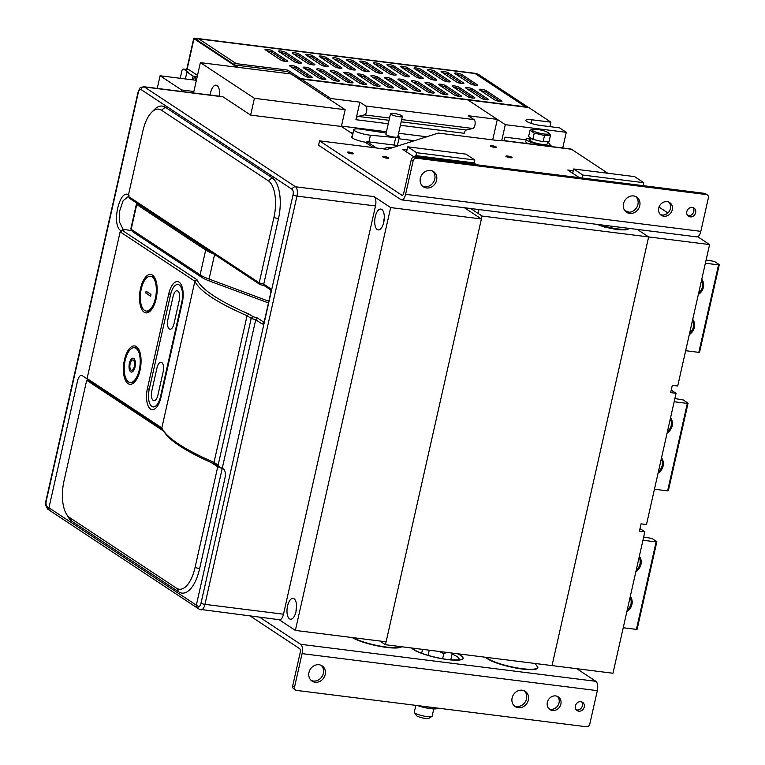 <?xml version="1.0" encoding="UTF-8"?>
<svg xmlns="http://www.w3.org/2000/svg" width="765" height="765" viewBox="0 0 765 765"><rect width="100%" height="100%" fill="white"/><g stroke="black" fill="none" stroke-linecap="round" stroke-linejoin="round"><path stroke-width="1.15" d="M193.535 92.967L200.373 62.625L254.42 98.322L250.643 115.094L223.007 96.839L144.451 86.99A3.05 2.668 123.4 0 0 141.085 89.562A4.571 2.027 -82.9 0 0 138.255 92.718L46.254 500.979A4.571 2.027 -82.9 0 0 47.114 506.564L48.95 507.788A3.05 2.668 123.4 0 0 51.006 511.039M162.744 429.643L87.583 379.985L86.694 380.272L64.021 480.879A29.998 13.311 -82.9 0 0 66.335 513.917L68.314 517.236A33.507 14.86 -82.9 0 0 72.006 521.338L178.857 591.928A33.507 14.86 -82.9 0 0 199.598 568.778L222.271 468.17L223.495 468.983A7.612 3.376 97.1 0 1 224.929 478.297L196.337 605.153A3.05 2.668 123.4 0 0 198.393 608.404M211.226 462.548L217.738 466.841L223.495 468.983A7.612 3.376 97.1 0 1 224.929 478.297L196.337 605.153L48.95 507.788L77.542 380.932A7.612 3.376 97.1 0 1 81.559 375.405A7.612 3.376 97.1 0 1 82.257 375.672L87.239 378.962L82.257 375.672A7.612 3.376 97.1 0 0 81.559 375.405A7.612 3.376 97.1 0 0 77.542 380.932L48.95 507.788A3.05 2.668 123.4 0 0 49.983 510.666L199.216 609.246A3.05 2.668 -56.6 0 1 198.183 606.368A4.571 2.027 -82.9 0 0 201.013 603.212L293.014 194.951A4.571 2.027 -82.9 0 0 292.154 189.366L141.085 89.562M86.694 380.272L163.72 431.164M66.335 513.917A29.998 13.311 -82.9 0 0 69.644 517.589L176.495 588.18A29.998 13.311 -82.9 0 0 195.065 567.448L217.738 466.841M352.407 136.017A12.183 2.343 12.7 0 0 351.24 136.706A12.183 2.343 12.7 0 0 365.173 142.185L373.377 147.607M352.856 134.047L341.381 126.464L250.643 115.094M199.216 609.246L279.483 619.736A7.612 3.376 97.1 0 0 283.499 614.209L375.5 205.948A7.612 3.376 97.1 0 0 374.075 196.634L390.657 207.583L481.395 218.962L464.403 207.736M481.395 218.962L386.105 641.797L295.367 630.427L279.12 619.688M200.373 62.625L291.121 73.995L345.158 109.701L341.381 126.464M254.42 98.322L345.158 109.701M374.075 196.634L295.52 186.784L144.451 86.99A7.612 3.376 -82.9 0 0 143.753 86.722L222.309 96.572A7.612 3.376 97.1 0 1 223.007 96.839M219.44 96.208A10.509 4.657 -82.9 0 0 217.078 85.556A10.509 4.657 -82.9 0 0 216.122 85.183A10.509 4.657 -82.9 0 0 210.184 95.051M390.657 207.583L295.367 630.427M294.047 598.727A10.509 4.657 -82.9 0 0 293.081 598.364A10.509 4.657 -82.9 0 0 287.152 608.213A10.509 4.657 -82.9 0 0 290.471 619.22A10.509 4.657 -82.9 0 0 296.227 610.489A10.509 4.657 -82.9 0 0 294.047 598.727M381.773 209.428A10.509 4.657 -82.9 0 0 380.817 209.055A10.509 4.657 -82.9 0 0 374.879 218.905A10.509 4.657 -82.9 0 0 378.197 229.911A10.509 4.657 -82.9 0 0 383.963 221.19A10.509 4.657 -82.9 0 0 381.773 209.428M129.084 195.209C119.617 187.282 110.944 225.761 121.061 230.781L121.492 231.059M128.157 196.261L259.211 282.84L263.734 284.159L278.46 218.838A33.507 14.86 -82.9 0 0 272.177 177.834L165.326 107.253A33.507 14.86 -82.9 0 0 154.415 109.519L151.69 112.245A29.998 13.311 -82.9 0 0 142.883 130.939L128.157 196.261L129.696 198.422L260.138 284.59L264.661 285.909L270.753 289.935M264.661 285.909L263.734 284.159L269.882 288.214A4.112 1.826 97.1 0 1 270.332 288.721A4.112 1.826 97.1 0 1 270.647 293.253L264.403 320.956A4.112 1.826 97.1 0 1 263.198 323.519A4.112 1.826 97.1 0 1 261.859 323.796L263.877 322.247A2.285 1.014 97.1 0 0 263.973 322.295M87.583 379.985L87.086 378.522L161.826 427.893A201.817 38.738 12.7 0 0 163.174 430.322L164.542 432.407A199.99 38.384 12.7 0 0 215.128 464.25L220.1 467.539L222.271 468.17L255.72 319.741L261.859 323.796M198.183 606.368L196.337 605.153A3.05 2.668 123.4 0 0 197.37 608.032M161.826 427.893L194.884 281.214L120.143 231.843L87.086 378.522M121.061 230.781L123.079 229.232L124.169 229.959L122.467 230.495L197.016 279.751A199.99 38.384 12.7 0 0 248.979 314.071L252.909 316.662L257.432 317.991L263.992 322.266M132.058 230.848A41.119 7.889 12.7 0 0 123.079 229.232L119.636 222.376L119.646 210.997L123.127 200.707L128.367 196.548M260.138 284.59L259.211 282.84L273.927 217.518A29.998 13.311 -82.9 0 0 268.305 180.798L161.453 110.208A29.998 13.311 -82.9 0 0 151.69 112.245M163.174 430.322A201.817 38.738 12.7 0 0 214.018 462.376L218.14 465.091L251.197 318.412L255.72 319.741L257.432 317.991M218.14 465.091L220.1 467.539M179.268 300.358A7.612 3.376 -82.9 0 0 177.145 290.767A7.612 3.376 -82.9 0 0 173.129 296.294L167.87 319.627A7.612 3.376 -82.9 0 0 169.993 329.208A7.612 3.376 -82.9 0 0 174.009 323.681L179.268 300.358A7.612 3.376 -82.9 0 0 177.145 290.767A7.612 3.376 -82.9 0 0 173.129 296.294L167.87 319.627A7.612 3.376 -82.9 0 0 169.993 329.208A7.612 3.376 -82.9 0 0 174.009 323.681L179.268 300.358M139.029 349.921A17.518 7.765 -82.9 0 0 137.633 348.563A17.518 7.765 -82.9 0 0 136.027 347.951L134.401 347.75A17.518 7.765 -82.9 0 0 124.523 364.159A17.518 7.765 -82.9 0 0 130.05 382.5A17.518 7.765 -82.9 0 0 139.651 367.955A17.518 7.765 -82.9 0 0 136.007 348.352A17.518 7.765 -82.9 0 0 134.401 347.75M130.05 382.5L131.676 382.701A17.518 7.765 -82.9 0 0 135.07 381.534M155.132 278.479A17.518 7.765 -82.9 0 0 153.727 277.112A17.518 7.765 -82.9 0 0 152.13 276.5L150.504 276.299A17.518 7.765 -82.9 0 0 140.617 292.708A17.518 7.765 -82.9 0 0 146.144 311.059A17.518 7.765 -82.9 0 0 155.754 296.514A17.518 7.765 -82.9 0 0 152.101 276.911A17.518 7.765 -82.9 0 0 150.504 276.299M146.144 311.059L147.769 311.259A17.518 7.765 -82.9 0 0 151.174 310.093M163.165 371.8A7.612 3.376 -82.9 0 0 161.042 362.218A7.612 3.376 -82.9 0 0 157.026 367.745L151.766 391.068A7.612 3.376 -82.9 0 0 153.889 400.659A7.612 3.376 -82.9 0 0 157.906 395.132L163.165 371.8A7.612 3.376 -82.9 0 0 161.042 362.218A7.612 3.376 -82.9 0 0 157.026 367.745L151.766 391.068A7.612 3.376 -82.9 0 0 153.889 400.659A7.612 3.376 -82.9 0 0 157.906 395.132L163.165 371.8M197.016 279.751L194.884 281.214A201.817 38.738 12.7 0 0 247.076 315.696L214.018 462.376L215.128 464.25M182.271 302.701A16.753 7.43 -82.9 0 0 179.134 282.199A16.753 7.43 -82.9 0 0 168.769 293.779L147.406 388.553A16.753 7.43 -82.9 0 0 150.542 409.055A16.753 7.43 -82.9 0 0 160.918 397.475L182.271 302.701L181.802 302.032A13.913 6.168 -82.9 0 0 179.201 285.01A13.913 6.168 -82.9 0 0 170.585 294.621L149.232 389.395A13.913 6.168 -82.9 0 0 151.833 406.416A13.913 6.168 -82.9 0 0 160.449 396.805L181.802 302.032M152.503 275.161A19.345 8.578 -82.9 0 0 139.546 295.51A19.345 8.578 -82.9 0 0 150.447 310.886A19.345 8.578 -82.9 0 0 156.835 294.745A19.345 8.578 -82.9 0 0 154.626 277.532A19.345 8.578 -82.9 0 0 152.503 275.161M136.399 346.602A19.345 8.578 -82.9 0 0 123.452 366.951A19.345 8.578 -82.9 0 0 134.344 382.328A19.345 8.578 -82.9 0 0 140.741 366.186A19.345 8.578 -82.9 0 0 138.532 348.974A19.345 8.578 -82.9 0 0 136.399 346.602M120.143 231.843L122.467 230.495M248.979 314.071L247.076 315.696L251.197 318.412L252.909 316.662M133.34 360.162A5.173 2.295 97.1 0 1 134.42 365.957A5.173 2.295 97.1 0 1 131.58 370.26A5.173 2.295 97.1 0 1 129.945 364.838A5.173 2.295 97.1 0 1 132.871 359.99A5.173 2.295 97.1 0 1 133.34 360.162M133.741 358.412A7.009 3.108 -82.9 0 0 133.1 358.173A7.009 3.108 -82.9 0 0 129.142 364.733A7.009 3.108 -82.9 0 0 131.351 372.077A7.009 3.108 -82.9 0 0 135.195 366.253A7.009 3.108 -82.9 0 0 133.741 358.412M132.938 359.999A5.173 2.295 97.1 0 1 133.005 359.999A5.173 2.295 97.1 0 1 133.483 360.181A5.173 2.295 97.1 0 1 134.554 365.976A5.173 2.295 97.1 0 1 131.714 370.279A5.173 2.295 97.1 0 1 131.647 370.27M133.167 358.183A7.009 3.108 -82.9 0 0 129.275 364.752A7.009 3.108 -82.9 0 0 131.427 372.077M145.675 292.928L150.59 296.179L150.982 294.429L146.067 291.178L145.675 292.928L150.6 296.112M146.191 291.264L145.809 292.947M406.55 151.929L407.697 146.823L416.6 152.704L415.95 155.62L414.228 156.988M472.474 164.255L474.185 162.926L474.836 160.009L465.933 154.128L407.697 146.823M474.836 160.009L416.6 152.704M474.185 162.926L415.95 155.62M472.56 163.863L414.324 156.567M382.787 148.783L388.18 147.329L389.949 148.496M366.559 143.103L366.884 141.64L376.504 147.999M300.941 80.488L301.276 79.034L330.748 98.503L330.423 99.966M301.276 79.034L467.855 99.919L497.336 119.388L492.717 139.89M470.666 208.52L482.055 216.046L648.644 236.93L637.255 229.404L648.644 236.93L552.034 665.598L612.975 673.248L644.857 531.809L640.009 528.605M366.884 141.64L398.881 145.656M388.18 147.329L392.072 147.817M357.991 116.404A4.571 2.027 97.1 0 0 355.916 119.703L359.866 102.156L365.699 106.01A4.571 2.027 97.1 0 1 366.712 110.753A4.571 2.027 97.1 0 1 364.475 114.903L357.991 116.404L389.031 120.296M330.748 98.503L359.866 102.156M365.699 106.01L474.051 119.598L468.218 115.735L497.336 119.388M482.055 216.046L385.445 644.713L552.034 665.598L648.644 236.93L709.585 244.571L677.714 386.009L672.292 385.33L670.647 392.617L676.069 393.296L671.221 390.093M385.445 644.713L379.851 641.013M474.051 119.598A4.571 2.027 97.1 0 1 475.055 124.341A4.571 2.027 97.1 0 1 472.827 128.482L466.334 129.993A4.571 2.027 -82.9 0 0 464.259 133.292L400.401 125.288M531.952 119.789A10.662 2.046 -167.3 0 0 525.851 120.277A10.662 2.046 -167.3 0 0 540.549 125.47L559.511 127.841L566.263 132.307L505.321 124.666L467.855 99.919L528.797 107.559L550.905 122.161L531.952 119.789L531.149 123.347M549.901 126.636L550.905 122.161M566.263 132.307L562.734 147.98M572.679 173.244L573.645 168.969L634.596 176.61L643.805 182.692L643.135 185.646M697.709 236.729L709.585 244.571M676.069 393.296L646.492 524.522L641.08 523.843L639.435 531.13L644.857 531.809M505.321 124.666L501.783 140.339M573.645 168.969L582.863 175.051L643.805 182.692M582.863 175.051L582.194 178.006M235.591 67.033L235.754 66.306L193.994 38.719A3.05 0.583 -167.3 0 1 193.727 38.393A3.05 0.583 -167.3 0 1 195.477 38.25L474.472 73.23A3.05 0.583 -167.3 0 1 478.402 74.377L528.586 107.53M475.926 73.794L527.238 107.358M236.94 67.205L237.112 66.478L195.352 38.891L198.106 38.91A3.05 1.348 97.1 0 1 198.556 38.805A3.05 1.348 97.1 0 1 198.833 38.91A3.05 2.668 123.4 0 0 196.538 39.675M237.112 66.478L235.754 66.306M234.004 64.423A3.05 2.668 -56.6 0 1 236.299 63.658L287.764 70.103L300.655 78.623L525.479 106.813A3.05 2.668 -56.6 0 1 526.636 107.291M456.791 82.094A3.806 0.727 12.7 0 0 460.884 83.404A3.806 0.727 12.7 0 0 463.886 83.356A3.806 0.727 12.7 0 0 463.561 82.945L448.204 72.799A3.806 0.727 12.7 0 0 444.111 71.489A3.806 0.727 12.7 0 0 441.109 71.537A3.806 0.727 12.7 0 0 441.434 71.948L456.791 82.094M443.241 80.401A3.806 0.727 12.7 0 0 447.334 81.712A3.806 0.727 12.7 0 0 450.346 81.654A3.806 0.727 12.7 0 0 450.021 81.243L434.663 71.107A3.806 0.727 12.7 0 0 430.571 69.787A3.806 0.727 12.7 0 0 427.568 69.845A3.806 0.727 12.7 0 0 427.893 70.256L443.241 80.401M429.701 78.699A3.806 0.727 12.7 0 0 433.793 80.009A3.806 0.727 12.7 0 0 436.805 79.962A3.806 0.727 12.7 0 0 436.471 79.55L421.123 69.405A3.806 0.727 12.7 0 0 417.03 68.095A3.806 0.727 12.7 0 0 414.018 68.142A3.806 0.727 12.7 0 0 414.353 68.554L429.701 78.699M416.16 76.997A3.806 0.727 12.7 0 0 420.253 78.317A3.806 0.727 12.7 0 0 423.255 78.26A3.806 0.727 12.7 0 0 422.93 77.848L407.573 67.712A3.806 0.727 12.7 0 0 403.48 66.392A3.806 0.727 12.7 0 0 400.478 66.45A3.806 0.727 12.7 0 0 400.803 66.861L416.16 76.997M402.61 75.305A3.806 0.727 12.7 0 0 406.703 76.615A3.806 0.727 12.7 0 0 409.715 76.567A3.806 0.727 12.7 0 0 409.39 76.156L394.032 66.01A3.806 0.727 12.7 0 0 389.94 64.7A3.806 0.727 12.7 0 0 386.937 64.748A3.806 0.727 12.7 0 0 387.262 65.159L402.61 75.305M389.069 73.603A3.806 0.727 12.7 0 0 393.162 74.922A3.806 0.727 12.7 0 0 396.174 74.865A3.806 0.727 12.7 0 0 395.84 74.454L380.492 64.308A3.806 0.727 12.7 0 0 376.399 62.998A3.806 0.727 12.7 0 0 373.387 63.055A3.806 0.727 12.7 0 0 373.722 63.466L389.069 73.603M375.529 71.91A3.806 0.727 12.7 0 0 379.622 73.22A3.806 0.727 12.7 0 0 382.624 73.172A3.806 0.727 12.7 0 0 382.299 72.752L366.951 62.615A3.806 0.727 12.7 0 0 362.859 61.305A3.806 0.727 12.7 0 0 359.846 61.353A3.806 0.727 12.7 0 0 360.172 61.764L375.529 71.91M361.988 70.208A3.806 0.727 12.7 0 0 366.081 71.518A3.806 0.727 12.7 0 0 369.084 71.47A3.806 0.727 12.7 0 0 368.759 71.059L353.401 60.913A3.806 0.727 12.7 0 0 349.309 59.603A3.806 0.727 12.7 0 0 346.306 59.651A3.806 0.727 12.7 0 0 346.631 60.072L361.988 70.208M348.438 68.515A3.806 0.727 12.7 0 0 352.531 69.825A3.806 0.727 12.7 0 0 355.543 69.768A3.806 0.727 12.7 0 0 355.209 69.357L339.861 59.221A3.806 0.727 12.7 0 0 335.768 57.901A3.806 0.727 12.7 0 0 332.756 57.958A3.806 0.727 12.7 0 0 333.091 58.37L348.438 68.515M334.898 66.813A3.806 0.727 12.7 0 0 338.991 68.123A3.806 0.727 12.7 0 0 341.993 68.075A3.806 0.727 12.7 0 0 341.668 67.664L326.32 57.518A3.806 0.727 12.7 0 0 322.228 56.208A3.806 0.727 12.7 0 0 319.215 56.256A3.806 0.727 12.7 0 0 319.541 56.667L334.898 66.813M321.357 65.111A3.806 0.727 12.7 0 0 325.45 66.431A3.806 0.727 12.7 0 0 328.453 66.373A3.806 0.727 12.7 0 0 328.128 65.962L312.77 55.826A3.806 0.727 12.7 0 0 308.678 54.506A3.806 0.727 12.7 0 0 305.675 54.564A3.806 0.727 12.7 0 0 306 54.975L321.357 65.111M307.807 63.418A3.806 0.727 12.7 0 0 311.9 64.729A3.806 0.727 12.7 0 0 314.912 64.681A3.806 0.727 12.7 0 0 314.578 64.27L299.23 54.124A3.806 0.727 12.7 0 0 295.137 52.814A3.806 0.727 12.7 0 0 292.125 52.862A3.806 0.727 12.7 0 0 292.459 53.273L307.807 63.418M294.267 61.716A3.806 0.727 12.7 0 0 298.36 63.036A3.806 0.727 12.7 0 0 301.372 62.979A3.806 0.727 12.7 0 0 301.037 62.567L285.689 52.422A3.806 0.727 12.7 0 0 281.597 51.112A3.806 0.727 12.7 0 0 278.584 51.169A3.806 0.727 12.7 0 0 278.919 51.58L294.267 61.716M280.726 60.024A3.806 0.727 12.7 0 0 284.819 61.334A3.806 0.727 12.7 0 0 287.822 61.286A3.806 0.727 12.7 0 0 287.497 60.875L272.139 50.729A3.806 0.727 12.7 0 0 268.046 49.419A3.806 0.727 12.7 0 0 265.044 49.467A3.806 0.727 12.7 0 0 265.369 49.878L280.726 60.024M494.898 100.024A3.806 0.727 12.7 0 0 498.99 101.334A3.806 0.727 12.7 0 0 501.993 101.286A3.806 0.727 12.7 0 0 501.668 100.865L486.311 90.729A3.806 0.727 12.7 0 0 482.227 89.419A3.806 0.727 12.7 0 0 479.215 89.467A3.806 0.727 12.7 0 0 479.54 89.878L494.898 100.024M481.357 98.322A3.806 0.727 12.7 0 0 485.45 99.632A3.806 0.727 12.7 0 0 488.453 99.584A3.806 0.727 12.7 0 0 488.127 99.173L472.77 89.027A3.806 0.727 12.7 0 0 468.677 87.717A3.806 0.727 12.7 0 0 465.675 87.765A3.806 0.727 12.7 0 0 466 88.176L481.357 98.322M467.807 96.629A3.806 0.727 12.7 0 0 471.9 97.939A3.806 0.727 12.7 0 0 474.912 97.882A3.806 0.727 12.7 0 0 474.577 97.471L459.23 87.334A3.806 0.727 12.7 0 0 455.137 86.015A3.806 0.727 12.7 0 0 452.125 86.072A3.806 0.727 12.7 0 0 452.459 86.483L467.807 96.629M454.267 94.927A3.806 0.727 12.7 0 0 458.359 96.237A3.806 0.727 12.7 0 0 461.362 96.189A3.806 0.727 12.7 0 0 461.037 95.778L445.689 85.632A3.806 0.727 12.7 0 0 441.596 84.322A3.806 0.727 12.7 0 0 438.584 84.37A3.806 0.727 12.7 0 0 438.909 84.781L454.267 94.927M440.726 93.225A3.806 0.727 12.7 0 0 444.819 94.544A3.806 0.727 12.7 0 0 447.821 94.487A3.806 0.727 12.7 0 0 447.496 94.076L432.139 83.94A3.806 0.727 12.7 0 0 428.046 82.62A3.806 0.727 12.7 0 0 425.044 82.677A3.806 0.727 12.7 0 0 425.369 83.089L440.726 93.225M427.176 91.532A3.806 0.727 12.7 0 0 431.269 92.842A3.806 0.727 12.7 0 0 434.281 92.795A3.806 0.727 12.7 0 0 433.946 92.383L418.598 82.237A3.806 0.727 12.7 0 0 414.506 80.927A3.806 0.727 12.7 0 0 411.494 80.975A3.806 0.727 12.7 0 0 411.828 81.386L427.176 91.532M413.636 89.83A3.806 0.727 12.7 0 0 417.728 91.14A3.806 0.727 12.7 0 0 420.74 91.092A3.806 0.727 12.7 0 0 420.406 90.681L405.058 80.535A3.806 0.727 12.7 0 0 400.965 79.225A3.806 0.727 12.7 0 0 397.953 79.273A3.806 0.727 12.7 0 0 398.278 79.694L413.636 89.83M400.095 88.138A3.806 0.727 12.7 0 0 404.188 89.448A3.806 0.727 12.7 0 0 407.19 89.4A3.806 0.727 12.7 0 0 406.865 88.979L391.508 78.843A3.806 0.727 12.7 0 0 387.415 77.533A3.806 0.727 12.7 0 0 384.413 77.581A3.806 0.727 12.7 0 0 384.738 77.992L400.095 88.138M386.545 86.435A3.806 0.727 12.7 0 0 390.638 87.746A3.806 0.727 12.7 0 0 393.65 87.698A3.806 0.727 12.7 0 0 393.325 87.287L377.967 77.141A3.806 0.727 12.7 0 0 373.875 75.831A3.806 0.727 12.7 0 0 370.872 75.878A3.806 0.727 12.7 0 0 371.197 76.299L386.545 86.435M373.004 84.743A3.806 0.727 12.7 0 0 377.097 86.053A3.806 0.727 12.7 0 0 380.109 85.996A3.806 0.727 12.7 0 0 379.775 85.584L364.427 75.448A3.806 0.727 12.7 0 0 360.334 74.129A3.806 0.727 12.7 0 0 357.322 74.186A3.806 0.727 12.7 0 0 357.657 74.597L373.004 84.743M359.464 83.041A3.806 0.727 12.7 0 0 363.557 84.351A3.806 0.727 12.7 0 0 366.559 84.303A3.806 0.727 12.7 0 0 366.234 83.892L350.877 73.746A3.806 0.727 12.7 0 0 346.784 72.436A3.806 0.727 12.7 0 0 343.781 72.484A3.806 0.727 12.7 0 0 344.107 72.895L359.464 83.041M345.914 81.339A3.806 0.727 12.7 0 0 350.007 82.658A3.806 0.727 12.7 0 0 353.019 82.601A3.806 0.727 12.7 0 0 352.694 82.19L337.336 72.053A3.806 0.727 12.7 0 0 333.244 70.734A3.806 0.727 12.7 0 0 330.241 70.791A3.806 0.727 12.7 0 0 330.566 71.202L345.914 81.339M332.373 79.646A3.806 0.727 12.7 0 0 336.466 80.956A3.806 0.727 12.7 0 0 339.478 80.908A3.806 0.727 12.7 0 0 339.144 80.497L323.796 70.351A3.806 0.727 12.7 0 0 319.703 69.041A3.806 0.727 12.7 0 0 316.691 69.089A3.806 0.727 12.7 0 0 317.026 69.5L332.373 79.646M318.833 77.944A3.806 0.727 12.7 0 0 322.926 79.264A3.806 0.727 12.7 0 0 325.928 79.206A3.806 0.727 12.7 0 0 325.603 78.795L310.246 68.649A3.806 0.727 12.7 0 0 306.163 67.339A3.806 0.727 12.7 0 0 303.15 67.397A3.806 0.727 12.7 0 0 303.476 67.808L318.833 77.944M305.292 76.251A3.806 0.727 12.7 0 0 309.385 77.561A3.806 0.727 12.7 0 0 312.388 77.514A3.806 0.727 12.7 0 0 312.063 77.102L296.705 66.957A3.806 0.727 12.7 0 0 292.613 65.647A3.806 0.727 12.7 0 0 289.61 65.694A3.806 0.727 12.7 0 0 289.935 66.106L305.292 76.251M477.102 84.638L461.754 74.501A3.806 0.727 12.7 0 0 457.661 73.191A3.806 0.727 12.7 0 0 454.649 73.239A3.806 0.727 12.7 0 0 454.984 73.65L470.332 83.796A3.806 0.727 12.7 0 0 474.424 85.106A3.806 0.727 12.7 0 0 477.437 85.058A3.806 0.727 12.7 0 0 477.102 84.638L476.958 85.288M235.228 65.235A1.52 1.329 -56.6 0 1 235.964 65.111L287.43 71.566L301.018 80.172M461.964 83.567L447.879 74.262A3.806 0.727 12.7 0 0 442.706 72.79M448.414 81.865L434.338 72.56A3.806 0.727 12.7 0 0 429.165 71.097M434.874 80.162L420.788 70.868A3.806 0.727 12.7 0 0 415.615 69.395M421.333 78.47L407.248 69.166A3.806 0.727 12.7 0 0 402.074 67.703M407.783 76.768L393.707 67.463A3.806 0.727 12.7 0 0 388.534 66M394.243 75.075L380.157 65.771A3.806 0.727 12.7 0 0 374.993 64.298M380.702 73.373L366.617 64.069A3.806 0.727 12.7 0 0 361.443 62.606M367.162 71.68L353.076 62.376A3.806 0.727 12.7 0 0 347.903 60.904M353.612 69.978L339.536 60.674A3.806 0.727 12.7 0 0 334.362 59.211M340.071 68.286L325.986 58.982A3.806 0.727 12.7 0 0 320.812 57.509M326.531 66.584L312.445 57.279A3.806 0.727 12.7 0 0 307.272 55.816M312.981 64.882L298.905 55.587A3.806 0.727 12.7 0 0 293.731 54.114M299.44 63.189L285.355 53.885A3.806 0.727 12.7 0 0 280.181 52.412M285.9 61.487L271.814 52.183A3.806 0.727 12.7 0 0 266.641 50.72M500.071 101.487L485.985 92.183A3.806 0.727 12.7 0 0 480.812 90.719M486.53 99.794L472.445 90.49A3.806 0.727 12.7 0 0 467.272 89.017M472.98 98.092L458.904 88.788A3.806 0.727 12.7 0 0 453.731 87.325M459.44 96.39L445.354 87.095A3.806 0.727 12.7 0 0 440.181 85.623M445.899 94.697L431.814 85.393A3.806 0.727 12.7 0 0 426.641 83.93M432.349 92.995L418.273 83.691A3.806 0.727 12.7 0 0 413.1 82.228M418.809 91.303L404.723 81.998A3.806 0.727 12.7 0 0 399.55 80.526M405.268 89.601L391.183 80.296A3.806 0.727 12.7 0 0 386.009 78.833M391.718 87.908L377.642 78.604A3.806 0.727 12.7 0 0 372.469 77.131M378.178 86.206L364.092 76.902A3.806 0.727 12.7 0 0 358.919 75.439M364.637 84.504L350.552 75.209A3.806 0.727 12.7 0 0 345.378 73.736M351.087 82.811L337.011 73.507A3.806 0.727 12.7 0 0 331.838 72.044M337.547 81.109L323.461 71.805A3.806 0.727 12.7 0 0 318.288 70.342M324.006 79.417L309.921 70.112A3.806 0.727 12.7 0 0 304.747 68.64M310.466 77.714L296.38 68.41A3.806 0.727 12.7 0 0 291.207 66.947M475.505 85.259L461.419 75.955A3.806 0.727 12.7 0 0 456.246 74.492M526.502 107.186L476.146 73.918A3.05 2.668 123.4 0 0 475.122 73.545A3.05 1.348 -82.9 0 0 474.845 73.44A3.05 1.348 -82.9 0 0 474.549 73.478M287.43 71.566L287.764 70.103M300.329 80.086L300.655 78.623M473.927 85.011L474.09 84.322M472.263 83.117L471.948 84.494M188.525 69.758A3.05 1.348 97.1 0 1 188.821 69.72A3.05 1.348 97.1 0 1 189.098 69.825L197.504 75.381M188.821 69.72L183.409 69.041A3.05 1.348 -82.9 0 1 183.686 69.146L188.286 72.197L186.937 72.025L185.379 78.938M193.593 79.962L194.434 76.251L193.076 76.079L186.937 72.025M194.434 76.251L197.188 76.758M183.409 69.041A3.05 1.348 -82.9 0 0 181.793 71.25L180.215 78.288M196.385 80.315L195.305 80.182A3.05 1.348 -82.9 0 0 194.74 76.452M192.235 79.799L193.076 76.079M181.257 91.427L181.592 89.964L160.095 75.764L157.246 88.415M195.305 80.182L160.095 75.764M193.87 91.504L181.592 89.964M250.318 616.083L299.66 648.682A3.05 1.348 97.1 0 1 300.234 652.402L292.679 685.937A3.05 2.668 123.4 0 0 293.703 688.825L295.548 690.04A3.05 2.668 -56.6 0 1 294.515 687.161L292.679 685.937M259.708 617.259L300.645 644.302A7.612 3.376 97.1 0 1 302.079 653.626L294.515 687.161M295.548 690.04A3.05 2.668 -56.6 0 0 296.571 690.413L586.401 726.75A3.05 2.668 -56.6 0 0 589.767 724.178L597.322 690.642A7.612 3.376 -82.9 0 0 595.897 681.319L576.8 668.706M514.338 705.904A9.142 8.004 123.4 0 0 526.53 698.77A9.142 8.004 123.4 0 0 524.312 690.805M576.274 709.824A4.953 4.332 123.4 0 0 582.394 705.77A4.953 4.332 123.4 0 0 581.553 701.83M549.04 708.868A7.612 6.665 123.4 0 0 559.033 702.844A7.612 6.665 123.4 0 0 557.322 696.332M311.183 680.439A9.142 8.004 123.4 0 0 323.375 673.296A9.142 8.004 123.4 0 0 321.166 665.34M528.376 699.985A9.142 8.004 123.4 0 0 525.287 691.34A9.142 8.004 123.4 0 0 513.573 694.553A9.142 8.004 123.4 0 0 515.208 706.592A9.142 8.004 123.4 0 0 528.376 699.985M584.24 706.984A4.953 4.332 123.4 0 0 582.567 702.308A4.953 4.332 123.4 0 0 576.217 704.049A4.953 4.332 123.4 0 0 577.106 710.57A4.953 4.332 123.4 0 0 584.24 706.984M560.879 704.058A7.612 6.665 123.4 0 0 558.297 696.858A7.612 6.665 123.4 0 0 548.543 699.535A7.612 6.665 123.4 0 0 549.911 709.566A7.612 6.665 123.4 0 0 560.879 704.058M325.221 674.51A9.142 8.004 123.4 0 0 322.132 665.875A9.142 8.004 123.4 0 0 310.418 669.088A9.142 8.004 123.4 0 0 312.053 681.118A9.142 8.004 123.4 0 0 325.221 674.51M501.572 140.425L500.559 140.358A15.233 2.926 -167.3 0 1 494.276 140.081L438.355 133.072L387.281 149.347L319.56 140.856L318.575 145.235L400.87 199.598A7.612 3.376 -82.9 0 0 401.568 199.856A7.612 3.376 -82.9 0 0 405.584 194.329L413.138 160.793L411.293 159.579A3.05 2.668 -56.6 0 1 414.659 157.007L704.489 193.344A3.05 2.668 -56.6 0 1 705.512 193.717L707.357 194.932A3.05 2.668 123.4 0 0 706.334 194.559L704.489 193.344M573.262 170.691L567.783 170.012L579.363 177.652M607.812 173.253L571.484 149.252A7.612 3.376 -82.9 0 0 570.795 148.993L501.266 140.272M319.56 140.856L401.855 195.218A3.05 1.348 -82.9 0 0 402.132 195.324A3.05 1.348 -82.9 0 0 403.738 193.115L411.293 159.579M667.893 212.947L659.019 207.076M382.902 157.016A3.146 0.602 12.7 0 0 386.287 158.106A3.146 0.602 12.7 0 0 388.773 158.059A3.146 0.602 12.7 0 0 385.837 156.777A3.146 0.602 12.7 0 0 382.634 156.672A3.146 0.602 12.7 0 0 382.902 157.016M506.162 156.529A3.146 0.602 12.7 0 0 509.547 157.619A3.146 0.602 12.7 0 0 512.034 157.571A3.146 0.602 12.7 0 0 509.098 156.29A3.146 0.602 12.7 0 0 505.885 156.184A3.146 0.602 12.7 0 0 506.162 156.529M490.499 146.182A3.146 0.602 12.7 0 0 493.884 147.272A3.146 0.602 12.7 0 0 496.37 147.224A3.146 0.602 12.7 0 0 493.435 145.943A3.146 0.602 12.7 0 0 490.231 145.847A3.146 0.602 12.7 0 0 490.499 146.182M407.018 149.854L402.553 149.29L414.209 156.988M476.432 164.752L473.908 163.079M347.693 152.598A3.146 0.602 12.7 0 0 351.078 153.689A3.146 0.602 12.7 0 0 353.564 153.65A3.146 0.602 12.7 0 0 350.628 152.369A3.146 0.602 12.7 0 0 347.425 152.264A3.146 0.602 12.7 0 0 347.693 152.598M707.357 194.932A3.05 2.668 123.4 0 1 708.39 197.81L700.826 231.346A7.612 3.376 97.1 0 1 696.81 236.873L401.568 199.856M413.138 160.793A3.05 2.668 123.4 0 1 416.504 158.221L706.334 194.559M639.76 205.699A9.142 8.004 -56.6 0 1 626.602 212.307A9.142 8.004 -56.6 0 1 624.967 200.277A9.142 8.004 -56.6 0 1 636.671 197.054A9.142 8.004 -56.6 0 1 639.76 205.699M695.634 212.708A4.953 4.332 -56.6 0 1 688.5 216.285A4.953 4.332 -56.6 0 1 687.611 209.763A4.953 4.332 -56.6 0 1 693.96 208.023A4.953 4.332 -56.6 0 1 695.634 212.708M672.263 209.782A7.612 6.665 -56.6 0 1 661.295 215.281A7.612 6.665 -56.6 0 1 659.937 205.249A7.612 6.665 -56.6 0 1 669.691 202.572A7.612 6.665 -56.6 0 1 672.263 209.782M436.614 180.234A9.142 8.004 -56.6 0 1 423.447 186.842A9.142 8.004 -56.6 0 1 421.811 174.803A9.142 8.004 -56.6 0 1 433.526 171.59A9.142 8.004 -56.6 0 1 436.614 180.234M635.705 196.519A9.142 8.004 -56.6 0 1 637.924 204.485A9.142 8.004 -56.6 0 1 625.732 211.628M692.947 207.554A4.953 4.332 -56.6 0 1 693.788 211.494A4.953 4.332 -56.6 0 1 687.668 215.539M668.715 202.056A7.612 6.665 -56.6 0 1 670.427 208.558A7.612 6.665 -56.6 0 1 660.434 214.583M432.55 171.054A9.142 8.004 -56.6 0 1 434.769 179.02A9.142 8.004 -56.6 0 1 422.576 186.153M552.378 146.679L549.949 145.082M526.157 139.804L505.043 137.165L504.039 140.617M642.954 540.253L656.112 541.907L636.404 629.394L623.236 627.74M630.293 596.432A10.28 8.998 -56.6 0 1 626.86 611.656M639.33 556.337A10.28 8.998 -56.6 0 1 635.897 571.56M643.671 537.059L651.943 538.426L656.858 541.668L637.14 629.155L636.404 629.394M639.062 557.513A9.515 8.329 -56.6 0 1 636.231 570.068M630.025 597.608A9.515 8.329 -56.6 0 1 627.195 610.164M656.112 541.907L656.858 541.668M674.166 401.74L687.333 403.394L667.615 490.872L654.448 489.227M661.505 457.919A10.28 8.998 -56.6 0 1 658.072 473.143M670.542 417.824A10.28 8.998 -56.6 0 1 667.109 433.047M674.883 398.546L683.155 399.913L688.07 403.155L668.352 490.642L667.615 490.872M670.274 419A9.515 8.329 -56.6 0 1 667.443 431.546M661.237 459.096A9.515 8.329 -56.6 0 1 658.407 471.651M687.333 403.394L688.07 403.155M705.378 263.227L718.545 264.872L698.827 352.359L685.669 350.705M692.717 319.407A10.28 8.998 -56.6 0 1 689.294 334.63M701.754 279.301A10.28 8.998 -56.6 0 1 698.33 294.535M706.105 260.033L714.376 261.391L719.291 264.642L699.573 352.12L698.827 352.359M701.495 280.487A9.515 8.329 -56.6 0 1 698.665 293.033M692.459 320.583A9.515 8.329 -56.6 0 1 689.628 333.129M718.545 264.872L719.291 264.642M137.346 203.471L136.514 203.968A3.806 0.727 12.7 0 0 136.409 204.092A3.806 0.727 12.7 0 0 136.744 204.504L205.689 250.05A30.457 5.843 12.7 0 0 213.693 253.904M268.467 302.921L209.935 281.185A28.171 5.412 -167.3 0 1 201.644 277.284L132.699 231.738L131.159 229.299L200.105 274.845L205.689 250.05L206.693 249.285M209.935 281.185L209.075 279.062L268.85 301.257M214.602 254.506L209.075 279.062A30.457 5.843 -167.3 0 1 200.105 274.845L201.644 277.284M137.748 203.739L136.744 204.504L131.159 229.299A3.806 0.727 -167.3 0 1 130.872 229.041A3.806 0.727 -167.3 0 1 130.825 228.878L136.409 204.092M543.982 133.98A8.683 1.664 -167.3 0 1 534.601 131.618A8.683 1.664 -167.3 0 1 532.641 129.323A8.683 1.664 -167.3 0 1 540.855 130.04A8.683 1.664 -167.3 0 1 548.572 132.909A8.683 1.664 -167.3 0 1 543.982 133.98M532.842 139.345L543.093 141.774L544.508 135.51L534.257 133.091L532.842 139.345L528.586 136.533L530.002 130.28L532.641 129.323M534.257 133.091L530.002 130.28M543.093 141.774L549.098 141.382L550.504 135.128L544.508 135.51M548.744 133.072L550.504 135.128M531.388 138.388A9.285 1.779 12.7 0 1 530.834 138.083L530.738 141.305A9.285 1.779 12.7 0 0 540.712 144.174A9.285 1.779 12.7 0 0 547.243 143.916L547.797 141.468M529.696 137.27L529.122 139.832A9.285 1.779 12.7 0 0 529.705 140.684L530.04 137.49M536.341 140.177A9.285 1.779 12.7 0 0 539.602 140.942M545.139 141.64A9.285 1.779 12.7 0 0 547.052 141.515M530.747 140.817L529.705 140.684M529.457 138.36A12.183 2.343 12.7 0 0 526.301 139.192L525.775 141.525A12.183 2.343 12.7 0 0 526.827 142.854A12.183 2.343 12.7 0 0 528.309 143.667M526.301 139.192A12.183 2.343 12.7 0 0 527.353 140.521A12.183 2.343 12.7 0 0 540.444 144.719A12.183 2.343 12.7 0 0 550.073 144.556A12.183 2.343 12.7 0 0 547.577 142.443M296.179 610.776A7.975 3.414 178.9 0 1 296.045 610.298A7.975 1.186 179.1 0 1 296.036 610.24A7.975 1.186 179.1 0 1 296.084 610.107A7.956 7.803 79.3 0 1 296.428 607.974L296.418 607.946A7.975 2.448 18.7 0 1 296.543 607.773M383.915 221.477A7.975 3.414 178.9 0 1 383.781 220.999A7.975 1.186 179.1 0 1 383.772 220.932A7.975 1.186 179.1 0 1 383.82 220.808A7.956 7.803 79.3 0 1 384.164 218.666L384.154 218.637A7.975 2.448 18.7 0 1 384.279 218.474M219.182 96.18A7.956 7.803 79.3 0 1 219.469 94.793L219.459 94.764A7.975 2.448 18.7 0 1 219.584 94.602M219.593 94.315A7.975 7.975 0 0 0 219.44 94.774L219.469 94.793M386.162 133.053L361.453 129.275A11.198 2.152 12.7 0 0 353.851 129.629A11.198 2.152 12.7 0 0 359.196 132.775A11.198 2.152 12.7 0 0 370.423 135.204L395.696 137.604A7.612 1.463 12.7 0 0 399.282 137.165A7.612 1.463 12.7 0 0 397.991 135.969M390.513 113.736L385.914 134.152A6.091 1.167 12.7 0 0 391.603 136.629A6.091 1.167 12.7 0 0 397.8 136.83L402.4 116.414A6.091 1.167 12.7 0 0 401.874 115.754A6.091 1.167 12.7 0 0 395.323 113.66A6.091 1.167 12.7 0 0 390.513 113.736A6.091 1.167 12.7 0 0 396.203 116.213A6.091 1.167 12.7 0 0 402.4 116.414M421.63 653.224A17.958 3.443 -167.3 0 1 421.658 653.214L422.529 649.361M428.094 655.366L429.261 650.212M442.639 658.732L443.796 653.606L439.005 651.436M446.951 652.43L443.796 653.606M450.776 659.793L452.287 653.1M433.774 708.916L432.139 716.145A9.142 1.75 -167.3 0 1 431.89 716.442A9.142 1.75 -167.3 0 1 422.844 715.849A9.142 1.75 -167.3 0 1 414.41 712.502A9.142 1.75 -167.3 0 1 414.314 712.129L415.835 705.368M431.89 716.442L428.792 718.325A6.474 1.243 -167.3 0 1 422.376 717.905A6.474 1.243 -167.3 0 1 416.409 715.533L414.41 712.502M420.061 705.894L438.106 708.39L437.016 708.696A13.024 2.496 -167.3 0 1 430.494 708.639A13.024 2.496 -167.3 0 1 417.709 705.598M438.106 708.39L438.651 708.227M199.598 568.778L195.065 567.448M178.857 591.928L176.495 588.18M72.006 521.338L69.644 517.589M292.154 189.366A3.05 2.668 -56.6 0 1 295.52 186.784A7.612 3.376 -82.9 0 1 296.954 196.108A3.05 0.583 -167.3 0 1 293.014 194.951M375.5 205.948L296.954 196.108L204.944 604.36L283.499 614.209M138.255 92.718A3.05 0.583 -167.3 0 1 137.996 92.393L45.986 500.645A3.05 0.583 12.7 0 0 46.254 500.979M200.927 609.887A7.612 3.376 -82.9 0 0 204.944 604.36A3.05 0.583 12.7 0 1 201.013 603.212M47.114 506.564A3.05 2.668 123.4 0 0 48.138 509.452L49.983 510.666M165.326 107.253L161.453 110.208M272.177 177.834L268.305 180.798M278.46 218.838L273.927 217.518M269.882 288.214L270.628 289.399M170.585 294.621L168.769 293.779M160.449 396.805L160.918 397.475M149.232 389.395L147.406 388.553M350.896 132.747L353.086 133.024M398.919 138.771L414.381 140.712M341.467 126.082L386.459 131.723M398.603 133.253L426.736 136.772M355.916 119.703L388.257 123.758M401.176 121.826L466.334 129.993M364.475 114.903L389.548 118.04M401.692 119.56L472.827 128.482M473.258 91.025L472.875 92.728M471.842 97.337L471.709 97.901M472.856 83.509L472.588 84.686M471.403 89.993L471.049 91.523M470.016 96.132L469.72 97.413M196.089 38.652L195.945 39.283M193.994 38.719L187.062 69.5M525.479 106.813L475.122 73.545L198.833 38.91L236.299 63.658M311.919 77.743L312.063 77.102M296.38 68.41L296.705 66.957M325.46 79.436L325.603 78.795M309.921 70.112L310.246 68.649M339 81.138L339.144 80.497M323.461 71.805L323.796 70.351M352.541 82.84L352.694 82.19M337.011 73.507L337.336 72.053M366.091 84.533L366.234 83.892M350.552 75.209L350.877 73.746M379.631 86.235L379.775 85.584M364.092 76.902L364.427 75.448M393.172 87.927L393.325 87.287M377.642 78.604L377.967 77.141M406.722 89.629L406.865 88.979M391.183 80.296L391.508 78.843M420.262 91.322L420.406 90.681M404.723 81.998L405.058 80.535M433.803 93.024L433.946 92.383M418.273 83.691L418.598 82.237M447.353 94.726L447.496 94.076M431.814 85.393L432.139 83.94M460.893 96.419L461.037 95.778M445.354 87.095L445.689 85.632M474.434 98.121L474.577 97.471M458.904 88.788L459.23 87.334M487.984 99.813L488.127 99.173M472.445 90.49L472.77 89.027M501.524 101.516L501.668 100.865M485.985 92.183L486.311 90.729M287.353 61.516L287.497 60.875M271.814 52.183L272.139 50.729M300.894 63.208L301.037 62.567M285.355 53.885L285.689 52.422M314.434 64.91L314.578 64.27M298.905 55.587L299.23 54.124M327.984 66.612L328.128 65.962M312.445 57.279L312.77 55.826M341.525 68.305L341.668 67.664M325.986 58.982L326.32 57.518M355.065 70.007L355.209 69.357M339.536 60.674L339.861 59.221M368.615 71.7L368.759 71.059M353.076 62.376L353.401 60.913M382.156 73.402L382.299 72.752M366.617 64.069L366.951 62.615M395.696 75.094L395.84 74.454M380.157 65.771L380.492 64.308M409.237 76.796L409.39 76.156M393.707 67.463L394.032 66.01M422.787 78.499L422.93 77.848M407.248 69.166L407.573 67.712M436.327 80.191L436.471 79.55M420.788 70.868L421.123 69.405M449.868 81.893L450.021 81.243M434.338 72.56L434.663 71.107M463.418 83.586L463.561 82.945M447.879 74.262L448.204 72.799M461.419 75.955L461.754 74.501M183.686 69.146L189.098 69.825M595.897 681.319L300.645 644.302M411.627 648.003A26.574 5.097 12.7 0 0 413.473 649.571A26.574 5.097 12.7 0 0 450.537 659.918A26.574 5.097 12.7 0 0 457.575 653.759M536.686 665.713A26.957 5.173 -167.3 0 1 518.106 668.419A26.957 5.173 -167.3 0 1 485.765 657.298M401.635 646.75A26.957 5.173 -167.3 0 1 379.65 646.329A26.957 5.173 -167.3 0 1 352.225 637.551M302.079 653.626L597.322 690.642M458.551 659.688A22.807 4.38 12.7 0 0 452.058 654.085M414.946 648.414A22.807 4.38 12.7 0 0 414.678 649.801M535.232 663.494L537.135 666.392A26.421 5.068 -167.3 0 1 516.528 667.816A26.421 5.068 -167.3 0 1 486.511 657.384M400.85 646.645A26.421 5.068 -167.3 0 1 379.335 645.947A26.421 5.068 -167.3 0 1 353.229 637.675M420.769 652.889A18.494 3.548 -167.3 0 1 421.745 652.832M450.862 659.392A18.494 3.548 -167.3 0 1 451.723 659.86M571.484 149.252L500.559 140.358M401.855 195.218L402.428 195.295M624.881 210.7A26.957 5.173 -167.3 0 1 629.337 212.249M405.584 194.329L700.826 231.346M599.98 224.738A19.823 3.806 12.7 0 0 629.146 228.697L629.557 228.448M416.504 158.221L414.659 157.007M368.912 141.898L370.423 135.204M394.023 145.044L395.696 137.604M143.753 86.722C138.867 88.195 140.712 86.445 137.996 92.393M45.986 500.645C44.867 503.255 45.584 506.191 48.138 509.452M193.727 38.393L186.727 69.462M198.556 38.805L474.845 73.44M458.398 659.784L452.134 659.889C438.049 659.009 419.373 653.3 415.261 650.231L414.764 649.954M596.92 224.355L604.627 227.1L617.623 229.73L625.359 229.902L629.146 228.697M132.575 231.632L130.872 229.041M478.995 209.572L478.115 213.445M549.672 146.345L550.073 144.556M296.036 610.24A7.975 7.975 0 0 0 296.093 611.225M383.772 220.932A7.975 7.975 0 0 0 383.82 221.927M352.005 137.824L353.851 129.629M397.408 145.465L399.282 137.165"/></g></svg>

